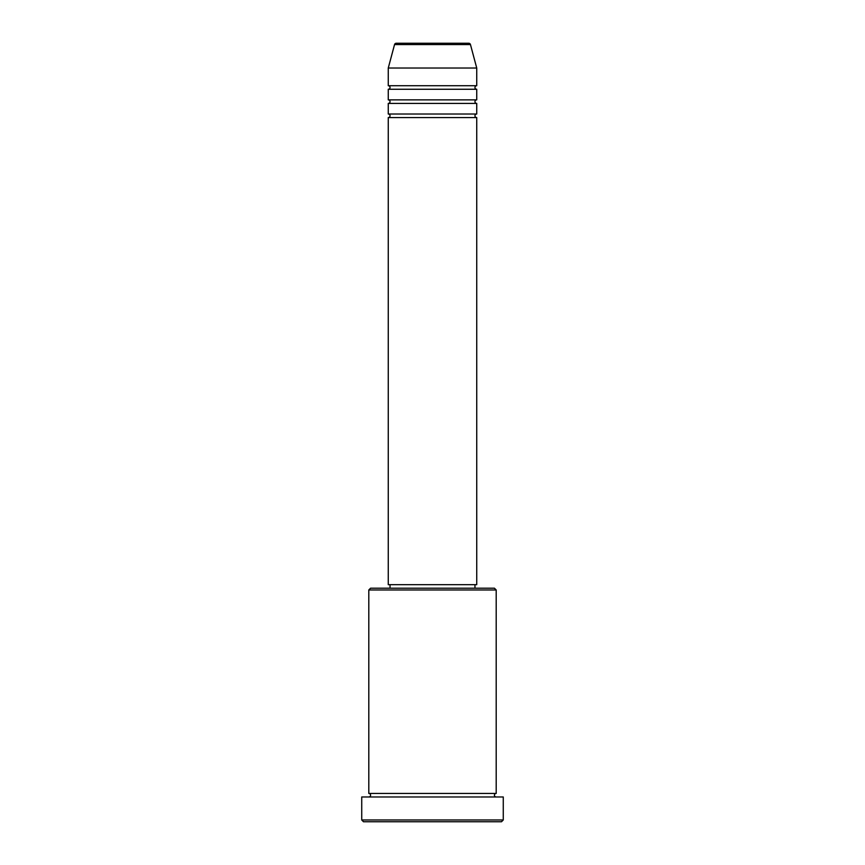 <?xml version="1.0" encoding="UTF-8"?>
<svg xmlns="http://www.w3.org/2000/svg" width="865" height="865" viewBox="0 0 865 865"><rect width="100%" height="100%" fill="white"/><g stroke="black" fill="none" stroke-linecap="round" stroke-linejoin="round"><path stroke-width="1.3" d="M468.733 43.25L396.267 43.25L468.733 43.25A1.773 1.773 0 0 1 470.452 44.558L476.734 68.021L388.266 68.021L388.266 85.711A1.773 1.773 0 0 1 390.039 87.484A1.773 1.773 0 0 1 388.266 89.257L388.266 99.864A1.773 1.773 0 0 1 390.039 101.638A1.773 1.773 0 0 1 388.266 103.411L388.266 114.018A1.773 1.773 0 0 1 390.039 115.791A1.773 1.773 0 0 1 388.266 117.564L388.266 584.664L476.734 584.664L476.734 117.564L388.266 117.564M396.267 43.25A1.773 1.773 0 0 0 394.548 44.558L388.266 68.021M476.734 68.021L476.734 85.711A1.773 1.773 0 0 0 474.961 87.484A1.773 1.773 0 0 0 476.734 89.257L476.734 99.864A1.773 1.773 0 0 0 474.961 101.638A1.773 1.773 0 0 0 476.734 103.411L476.734 114.018A1.773 1.773 0 0 0 474.961 115.791A1.773 1.773 0 0 0 476.734 117.564M368.804 589.973L370.577 588.2L494.423 588.2L496.196 589.973L368.804 589.973L368.804 793.443A1.773 1.773 0 0 1 370.577 795.205A1.773 1.773 0 0 1 368.804 796.979M501.505 821.75L363.495 821.75L361.732 819.977L503.268 819.977L501.505 821.75M496.196 589.973L496.196 793.443A1.773 1.773 0 0 0 494.423 795.205A1.773 1.773 0 0 0 496.196 796.979M476.734 103.411L388.266 103.411M476.734 114.018L388.266 114.018M390.039 584.664L390.039 588.2M474.961 584.664L474.961 588.2M496.196 793.443L368.804 793.443M503.268 819.977L503.268 796.979L361.732 796.979L361.732 819.977M476.734 85.711L388.266 85.711M476.734 89.257L388.266 89.257M476.734 99.864L388.266 99.864M470.452 44.558L394.548 44.558"/></g></svg>

